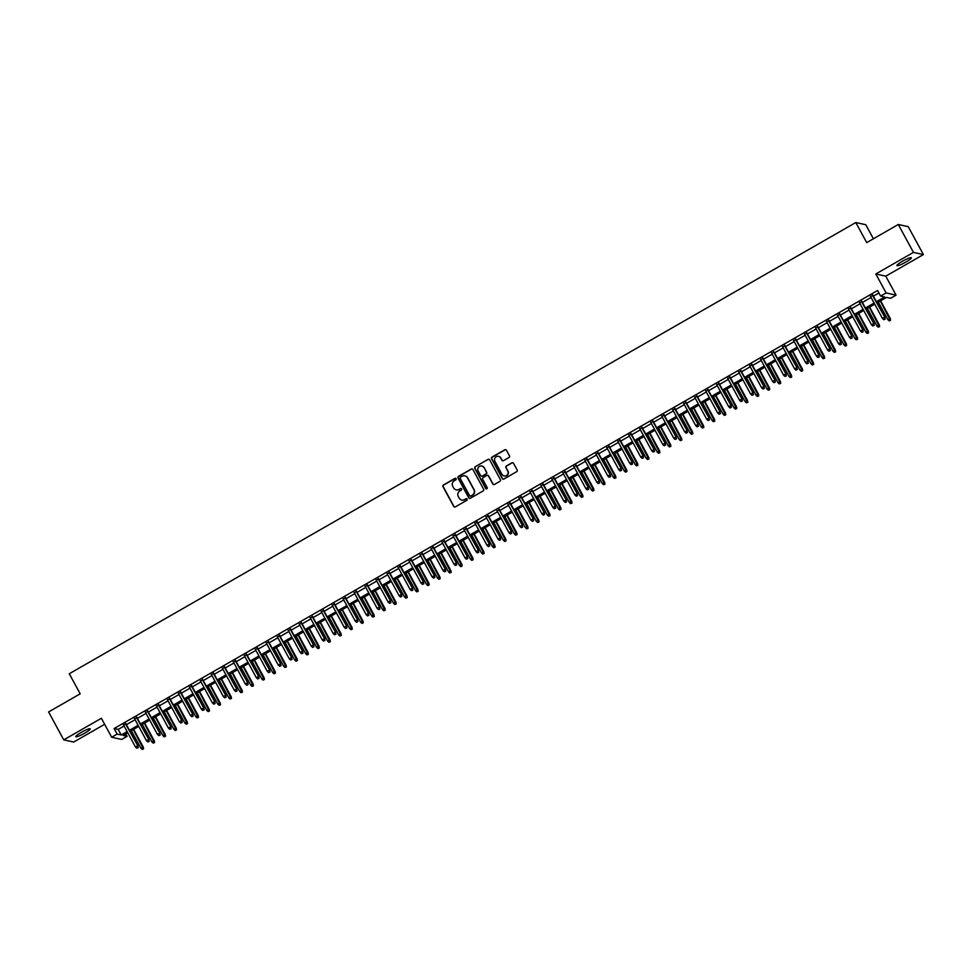 <?xml version="1.0" encoding="UTF-8"?>
<svg xmlns="http://www.w3.org/2000/svg" width="972" height="972" viewBox="0 0 972 972"><rect width="100%" height="100%" fill="white"/><g stroke="black" fill="none" stroke-linecap="round" stroke-linejoin="round"><path stroke-width="1.46" d="M456.099 478.722A0.887 0.863 -77.6 0 0 454.92 478.382L443.475 484.955A1.264 1.227 -77.6 0 0 442.989 486.668L453.693 506.388A1.264 1.227 -77.6 0 0 455.37 506.874L466.827 500.301A0.887 0.863 -77.6 0 0 466.596 498.672A0.887 0.863 -77.6 0 0 465.989 498.758L464.507 499.608A4.034 3.937 -77.6 0 1 459.149 498.089L458.262 496.437A4.034 3.937 -77.6 0 1 459.805 490.957L461.287 490.107A0.887 0.863 -77.6 0 0 461.068 488.479A0.887 0.863 -77.6 0 0 460.461 488.576L458.978 489.426A4.034 3.937 -77.6 0 1 453.62 487.895L452.733 486.255A4.034 3.937 -77.6 0 1 454.276 480.763L455.759 479.913A0.887 0.863 -77.6 0 0 456.099 478.722M455.661 478.333A0.887 0.863 -77.6 0 0 455.2 478.443L443.742 485.016A1.264 1.227 -77.6 0 0 443.256 486.729L453.96 506.448A1.264 1.227 -77.6 0 0 454.641 507.02M466.73 498.709A0.887 0.863 -77.6 0 0 466.256 498.818L464.507 499.608M461.19 488.515A0.887 0.863 -77.6 0 0 460.728 488.637L458.978 489.426M902.417 261.298A8.213 1.166 151.5 0 0 896.925 265.599A8.213 1.166 151.5 0 0 905.868 262.063A8.213 1.166 151.5 0 0 911.359 257.762A8.213 1.166 151.5 0 0 902.417 261.298M81.284 732.378A8.213 1.166 151.5 0 0 75.792 736.679A8.213 1.166 151.5 0 0 84.734 733.143A8.213 1.166 151.5 0 0 90.226 728.842A8.213 1.166 151.5 0 0 81.284 732.378M508.964 457.508A1.264 1.227 -77.6 0 0 509.45 455.795L506.436 450.267A1.264 1.227 -77.6 0 0 504.772 449.793L492.051 457.095A1.264 1.227 -77.6 0 0 491.565 458.808L502.269 478.528A1.264 1.227 -77.6 0 0 503.946 479.002L516.667 471.699A1.264 1.227 -77.6 0 0 517.153 469.986L513.52 463.304A1.264 1.227 -77.6 0 0 511.843 462.83L506.4 465.953A1.264 1.227 -77.6 0 0 505.914 467.666L507.712 470.983A3.366 3.293 -77.6 0 1 504.103 475.928A3.366 3.293 -77.6 0 1 501.953 474.287L494.906 461.311A3.366 3.293 -77.6 0 1 498.515 456.366A3.366 3.293 -77.6 0 1 500.665 457.994L501.844 460.157A1.264 1.227 -77.6 0 0 503.52 460.643L508.964 457.508M898.298 224.483L908.249 226.683L923.4 254.579L913.449 252.392L898.298 224.483L866.708 242.611L855.81 222.515L69.279 673.742L80.178 693.838L48.6 711.954L63.751 739.862L101.367 718.272L111.671 737.25L117.162 734.091L114.137 728.514L877.595 290.519L880.632 296.096L886.124 292.949L896.075 295.148L890.583 298.295L886.549 297.408L877.023 302.863M913.449 252.392L875.821 273.97L886.124 292.949M472.902 469.5A1.264 1.227 -77.6 0 0 471.238 469.026L458.517 476.329A1.264 1.227 -77.6 0 0 458.031 478.042L468.735 497.761A1.264 1.227 -77.6 0 0 470.412 498.235L483.133 490.933A1.264 1.227 -77.6 0 0 483.619 489.22L472.902 469.5M475.284 466.706L488.005 459.404A1.264 1.227 -77.6 0 1 489.669 459.89L500.386 479.609A1.264 1.227 -77.6 0 1 499.9 481.322L494.456 484.445A1.264 1.227 -77.6 0 1 492.78 483.971L488.442 475.964A1.264 1.227 -77.6 0 0 486.765 475.49L483.157 477.568A1.264 1.227 -77.6 0 0 482.671 479.281L487.191 487.604A0.887 0.863 -77.6 0 1 486.243 488.904A0.887 0.863 -77.6 0 1 485.684 488.466L474.798 468.419A1.264 1.227 -77.6 0 1 475.284 466.706L488.005 459.404M63.751 739.862L73.702 742.049L104.648 724.298M125.923 723.836L123.626 725.161M136.906 717.53L134.61 718.855M147.89 711.237L145.593 712.549M158.886 704.931L156.577 706.255M169.869 698.625L167.561 699.949M180.853 692.319L178.544 693.644M191.836 686.025L189.528 687.338M202.82 679.72L200.524 681.044M213.804 673.414L211.507 674.738M224.787 667.12L222.491 668.432M235.771 660.814L233.474 662.139M246.767 654.508L244.458 655.833M257.75 648.215L255.442 649.527M268.734 641.909L266.425 643.233M279.717 635.603L277.409 636.927M290.701 629.309L288.405 630.621M301.685 623.003L299.388 624.328M312.668 616.698L310.372 618.022M323.652 610.392L321.355 611.716M334.647 604.098L332.339 605.41M345.631 597.792L343.323 599.117M356.615 591.486L354.306 592.811M367.598 585.193L365.29 586.505M378.582 578.887L376.286 580.211M389.565 572.581L387.269 573.905M400.549 566.287L398.253 567.599M411.533 559.981L409.236 561.306M422.516 553.676L420.22 555M433.512 547.382L431.204 548.694M444.496 541.076L442.187 542.4M455.479 534.77L453.171 536.094M466.463 528.464L464.154 529.789M477.446 522.171L475.15 523.483M488.43 515.865L486.134 517.189M499.414 509.559L497.117 510.883M510.397 503.265L508.101 504.577M521.393 496.959L519.084 498.284M532.377 490.653L530.068 491.978M543.36 484.36L541.052 485.672M554.344 478.054L552.035 479.378M565.327 471.748L563.031 473.072M576.311 465.454L574.015 466.767M587.295 459.149L584.998 460.473M598.278 452.843L595.982 454.167M609.274 446.537L606.965 447.861M620.258 440.243L617.949 441.555M631.241 433.937L628.933 435.262M642.225 427.631L639.916 428.956M653.208 421.338L650.912 422.65M664.192 415.032L661.896 416.356M675.176 408.726L672.879 410.05M686.159 402.432L683.863 403.745M697.155 396.126L694.846 397.451M708.138 389.821L705.83 391.145M719.122 383.527L716.814 384.839M730.106 377.221L727.797 378.545M741.089 370.915L738.781 372.24M752.073 364.609L749.777 365.934M763.056 358.316L760.76 359.64M774.04 352.01L771.744 353.334M785.024 345.704L782.727 347.028M796.019 339.41L793.711 340.722M807.003 333.104L804.694 334.429M817.987 326.799L815.678 328.123M828.97 320.505L826.662 321.817M839.954 314.199L837.657 315.523M850.937 307.893L848.641 309.218M861.921 301.599L859.625 302.912M114.137 728.514L118.171 729.401L124.088 726.011M126.384 724.687L135.072 719.705M137.38 718.393L146.055 713.412M148.364 712.087L157.039 707.106M159.347 705.781L168.022 700.8M170.331 699.488L179.018 694.506M181.314 693.182L190.002 688.2M192.298 686.876L200.985 681.894M203.282 680.57L211.969 675.589M214.265 674.276L222.953 669.295M225.261 667.971L233.936 662.989M236.245 661.665L244.92 656.683M247.228 655.371L255.903 650.389M258.212 649.065L266.899 644.084M269.195 642.759L277.883 637.778M280.179 636.466L288.866 631.484M291.163 630.16L299.85 625.178M302.146 623.854L310.833 618.872M313.142 617.56L321.817 612.579M324.126 611.254L332.801 606.273M335.109 604.948L343.784 599.967M346.093 598.643L354.768 593.661M357.076 592.349L365.764 587.367M368.06 586.043L376.747 581.062M379.044 579.737L387.731 574.756M390.027 573.444L398.714 568.462M401.011 567.138L409.698 562.156M412.007 560.832L420.682 555.85M422.99 554.538L431.665 549.557M433.974 548.232L442.649 543.251M444.957 541.926L453.645 536.945M455.941 535.633L464.628 530.651M466.925 529.327L475.612 524.345M477.908 523.021L486.595 518.04M488.892 516.715L497.579 511.746M499.887 510.422L508.563 505.44M510.871 504.116L519.546 499.134M521.855 497.81L530.53 492.828M532.838 491.516L541.525 486.535M543.822 485.21L552.509 480.229M554.805 478.904L563.493 473.923M565.789 472.611L574.476 467.629M576.773 466.305L585.46 461.323M587.768 459.999L596.443 455.018M598.752 453.705L607.427 448.724M609.736 447.399L618.411 442.418M620.719 441.094L629.406 436.112M631.703 434.788L640.39 429.818M642.686 428.494L651.374 423.513M653.67 422.188L662.357 417.207M664.654 415.882L673.341 410.901M675.637 409.589L684.324 404.607M686.633 403.283L695.308 398.301M697.617 396.977L706.292 391.995M708.6 390.683L717.275 385.702M719.584 384.377L728.271 379.396M730.567 378.072L739.255 373.09M741.551 371.778L750.238 366.796M752.535 365.472L761.222 360.49M763.518 359.166L772.205 354.185M774.514 352.86L783.189 347.891M785.498 346.567L794.173 341.585M796.481 340.261L805.156 335.279M807.465 333.955L816.152 328.973M818.448 327.661L827.136 322.68M829.432 321.355L838.119 316.374M840.416 315.05L849.103 310.068M851.399 308.756L860.086 303.774M862.395 302.45L871.07 297.468M873.378 296.144L878.931 292.961M872.905 295.294L870.608 296.618M873.391 238.772L865.76 224.714L855.81 222.515M875.821 273.97L885.771 276.17L923.4 254.579M885.771 276.17L896.075 295.148M125.801 733.848L127.125 736.29L121.634 739.437L111.671 737.25M876.404 301.733L884.666 296.982L880.632 296.096M117.162 734.091L121.208 734.99L127.113 731.588M129.422 730.276L138.097 725.294M140.405 723.97L149.093 718.988M151.389 717.664L160.076 712.683M162.373 711.37L171.06 706.389M173.356 705.064L182.043 700.083M184.34 698.759L193.027 693.777M195.336 692.453L204.011 687.471M206.319 686.159L214.994 681.178M217.303 679.853L225.978 674.872M228.286 673.547L236.974 668.566M239.27 667.254L247.957 662.272M250.254 660.948L258.941 655.966M261.237 654.642L269.924 649.661M272.221 648.348L280.908 643.367M283.216 642.042L291.892 637.061M294.2 635.737L302.875 630.755M305.184 629.443L313.859 624.461M316.167 623.137L324.855 618.156M327.151 616.831L335.838 611.85M338.135 610.525L346.822 605.544M349.118 604.232L357.805 599.25M360.102 597.926L368.789 592.944M371.085 591.62L379.773 586.638M382.081 585.326L390.756 580.345M393.065 579.02L401.74 574.039M404.048 572.715L412.723 567.733M415.032 566.421L423.719 561.439M426.015 560.115L434.703 555.134M436.999 553.809L445.686 548.828M447.983 547.515L456.67 542.534M458.966 541.21L467.654 536.228M469.962 534.904L478.637 529.922M480.946 528.598L489.621 523.616M491.929 522.304L500.604 517.323M502.913 515.998L511.6 511.017M513.896 509.693L522.584 504.711M524.88 503.399L533.567 498.417M535.864 497.093L544.551 492.111M546.847 490.787L555.534 485.806M557.843 484.493L566.518 479.512M568.827 478.188L577.502 473.206M579.81 471.882L588.485 466.9M590.794 465.588L599.481 460.607M601.777 459.282L610.465 454.301M612.761 452.976L621.448 447.995M623.745 446.67L632.432 441.689M634.728 440.377L643.415 435.395M645.724 434.071L654.399 429.089M656.708 427.765L665.383 422.784M667.691 421.471L676.366 416.49M678.675 415.166L687.35 410.184M689.658 408.86L698.346 403.878M700.642 402.566L709.329 397.584M711.626 396.26L720.313 391.279M722.609 389.954L731.296 384.973M733.593 383.661L742.28 378.679M744.588 377.355L753.264 372.373M755.572 371.049L764.247 366.067M766.556 364.743L775.231 359.774M777.539 358.449L786.227 353.468M788.523 352.143L797.21 347.162M799.506 345.838L808.194 340.856M810.49 339.544L819.177 334.562M821.474 333.238L830.161 328.257M832.469 326.932L841.144 321.951M843.453 320.639L852.128 315.657M854.437 314.333L863.112 309.351M865.42 308.027L874.107 303.045M127.733 732.73L123.092 735.403L127.125 736.29M874.727 304.187L866.04 309.169M863.731 310.493L855.056 315.475M852.748 316.799L844.073 321.781M841.764 323.093L833.089 328.074M830.781 329.399L822.093 334.38M819.797 335.705L811.11 340.686M808.813 341.998L800.126 346.98M797.83 348.304L789.143 353.286M786.846 354.61L778.159 359.591M775.85 360.904L767.175 365.885M764.867 367.209L756.192 372.191M753.883 373.515L745.208 378.497M742.9 379.809L734.212 384.791M731.916 386.115L723.229 391.096M720.932 392.421L712.245 397.402M709.949 398.727L701.262 403.696M698.965 405.02L690.278 410.002M687.969 411.326L679.294 416.308M676.986 417.632L668.311 422.613M666.002 423.926L657.327 428.907M655.019 430.232L646.331 435.213M644.035 436.537L635.348 441.519M633.051 442.831L624.364 447.813M622.068 449.137L613.381 454.118M611.084 455.443L602.397 460.424M600.089 461.736L591.413 466.718M589.105 468.042L580.43 473.024M578.121 474.348L569.446 479.33M567.138 480.654L558.463 485.623M556.154 486.948L547.467 491.929M545.171 493.254L536.483 498.235M534.187 499.559L525.5 504.541M523.203 505.853L514.516 510.835M512.22 512.159L503.532 517.14M501.224 518.465L492.549 523.446M490.24 524.759L481.565 529.74M479.257 531.064L470.582 536.046M468.273 537.37L459.586 542.352M457.29 543.664L448.602 548.645M446.306 549.97L437.619 554.951M435.322 556.276L426.635 561.257M424.339 562.581L415.652 567.551M413.343 568.875L404.668 573.857M402.359 575.181L393.684 580.163M391.376 581.487L382.701 586.468M380.392 587.781L371.705 592.762M369.409 594.086L360.721 599.068M358.425 600.392L349.738 605.374M347.441 606.686L338.754 611.667M336.458 612.992L327.771 617.973M325.462 619.298L316.787 624.279M314.478 625.591L305.803 630.573M303.495 631.897L294.82 636.879M292.511 638.203L283.824 643.185M281.528 644.497L272.84 649.478M270.544 650.803L261.857 655.784M259.56 657.108L250.873 662.09M248.577 663.414L239.89 668.396M237.593 669.708L228.906 674.689M226.598 676.014L217.922 680.995M215.614 682.32L206.939 687.301M204.63 688.613L195.955 693.595M193.647 694.919L184.959 699.901M182.663 701.225L173.976 706.207M171.68 707.519L162.992 712.5M160.696 713.825L152.009 718.806M149.712 720.131L141.025 725.112M138.717 726.424L130.041 731.406M118.171 729.401L121.208 734.99M456.342 489.876A4.034 3.937 -77.6 0 0 459.246 489.487M461.87 500.07A4.034 3.937 -77.6 0 0 464.774 499.669M472.234 468.929A1.264 1.227 -77.6 0 0 471.505 469.087L458.784 476.389A1.264 1.227 -77.6 0 0 458.298 478.103L469.002 497.822A1.264 1.227 -77.6 0 0 469.683 498.393M460.534 477.179A0.887 0.863 -77.6 0 0 460.193 478.382L469.585 495.696A0.887 0.863 -77.6 0 0 470.764 496.024L472.319 495.125A4.034 3.937 -77.6 0 0 473.874 489.645L467.447 477.811A4.034 3.937 -77.6 0 0 462.089 476.28L460.534 477.179M470.29 496.133A0.887 0.863 -77.6 0 0 471.031 496.085L470.764 496.024M464.993 475.891A4.034 3.937 -77.6 0 1 467.714 477.872L474.142 489.706A4.034 3.937 -77.6 0 1 472.599 495.185L471.031 496.085M489.001 459.306A1.264 1.227 -77.6 0 0 488.272 459.464M487.762 475.393A1.264 1.227 -77.6 0 1 488.709 476.025L493.047 484.032A1.264 1.227 -77.6 0 0 493.727 484.603M475.551 466.767A1.264 1.227 -77.6 0 0 475.065 468.48L485.951 488.527A0.887 0.863 -77.6 0 0 486.377 488.916M483.935 467.666A3.366 3.293 -77.6 0 0 478.418 467.325A3.366 3.293 -77.6 0 0 478.163 470.983L480.642 475.551A1.264 1.227 -77.6 0 0 482.319 476.037L485.927 473.959A1.264 1.227 -77.6 0 0 486.413 472.246L484.202 467.726A3.366 3.293 -77.6 0 0 481.905 466.074M481.59 476.183A1.264 1.227 -77.6 0 0 482.586 476.086L482.319 476.037M484.202 467.726L486.68 472.307A1.264 1.227 -77.6 0 1 486.194 474.02L482.586 476.086M498.648 456.39A3.366 3.293 -77.6 0 1 500.932 458.055L502.111 460.218A1.264 1.227 -77.6 0 0 502.791 460.789M504.237 475.952A3.366 3.293 -77.6 0 0 507.992 471.043L507.712 470.983M512.839 462.733A1.264 1.227 -77.6 0 0 512.11 462.891L506.667 466.013A1.264 1.227 -77.6 0 0 506.181 467.726L507.992 471.043M505.768 449.696A1.264 1.227 -77.6 0 0 505.039 449.854L492.318 457.144A1.264 1.227 -77.6 0 0 491.832 458.869L502.536 478.589A1.264 1.227 -77.6 0 0 503.217 479.16M142.204 749.424L143.577 748.853L142.204 749.424L140.879 748.197L143.334 747.176L133.65 729.34M143.309 748.792L133.322 729.522M140.879 748.197L131.354 730.665M143.334 747.176L143.577 748.853M137.927 747.614L136.821 748.233L138.194 747.662L137.465 745.876L135.497 747.018L123.408 724.748M125.376 723.618L137.951 745.986L125.704 723.423M138.194 747.662L137.951 745.986M135.497 747.018L136.821 748.233M153.199 743.118L154.56 742.547L153.199 743.118L151.863 741.903L154.317 740.871L144.634 723.034M154.293 742.487L144.306 723.229M151.863 741.903L142.337 724.359M154.317 740.871L154.56 742.547M164.183 736.825L165.544 736.254L164.183 736.825L162.846 735.597L165.301 734.565L155.617 716.741M165.276 736.193L155.301 716.923M162.846 735.597L153.321 718.053M165.301 734.565L165.544 736.254M175.167 730.519L176.527 729.948L175.167 730.519L173.83 729.292L176.284 728.271L166.601 710.435M176.26 729.887L166.285 710.617M173.83 729.292L164.304 711.759M176.284 728.271L176.527 729.948M186.15 724.213L187.511 723.642L186.15 724.213L184.814 722.998L187.28 721.965L177.597 704.129M187.244 723.581L177.269 704.311M184.814 722.998L175.288 705.453M187.28 721.965L187.511 723.642M148.91 741.308L147.817 741.94L149.178 741.369L148.449 739.583L146.48 740.713L134.391 718.442M136.359 717.312L148.935 739.692L136.688 717.129M149.178 741.369L148.935 739.692M146.48 740.713L147.817 741.94M159.894 735.002L158.8 735.634L160.161 735.063L159.444 733.277L157.464 734.407L145.375 712.148M147.355 711.006L159.918 733.386L147.671 710.824M160.161 735.063L159.918 733.386M157.464 734.407L158.8 735.634M170.878 728.696L169.784 729.328L171.145 728.757L170.428 726.971L168.448 728.113L156.358 705.842M158.339 704.712L170.914 727.08L158.655 704.518M171.145 728.757L170.914 727.08M168.448 728.113L169.784 729.328M181.861 722.403L180.768 723.034L182.141 722.463L181.412 720.677L179.431 721.807L167.342 699.536M169.322 698.406L181.898 720.774L169.65 698.224M182.141 722.463L181.898 720.774M179.431 721.807L180.768 723.034M197.134 717.919L198.507 717.348L197.134 717.919L195.797 716.692L198.264 715.659L188.58 697.823M198.227 717.287L188.252 698.018M195.797 716.692L186.272 699.147M198.264 715.659L198.507 717.348M192.845 716.097L191.751 716.729L193.124 716.157L192.395 714.371L190.415 715.501L178.326 693.243M180.306 692.1L192.881 714.481L180.634 691.918M193.124 716.157L192.881 714.481M190.415 715.501L191.751 716.729M208.117 711.613L209.49 711.042L208.117 711.613L206.781 710.386L209.247 709.366L199.564 691.529M209.223 710.982L199.236 691.712M206.781 710.386L197.255 692.842M209.247 709.366L209.49 711.042M203.841 709.791L202.735 710.423L204.108 709.852L203.379 708.066L201.398 709.208L189.309 686.937M191.29 685.807L203.865 708.175L191.618 685.612M204.108 709.852L203.865 708.175M201.398 709.208L202.735 710.423M219.101 705.308L220.474 704.736L219.101 705.308L217.764 704.093L220.231 703.06L210.547 685.224M220.207 704.676L210.219 685.406M217.764 704.093L208.239 686.548M220.231 703.06L220.474 704.736M214.824 703.497L213.719 704.129L215.091 703.558L214.362 701.772L212.382 702.902L200.293 680.631M202.273 679.501L214.848 701.869L202.601 679.319M215.091 703.558L214.848 701.869M212.382 702.902L213.719 704.129M230.085 699.002L231.458 698.443L230.085 699.002L228.748 697.787L231.215 696.754L221.531 678.918M231.19 698.382L221.203 679.112M228.748 697.787L219.235 680.242M231.215 696.754L231.458 698.443M225.808 697.191L224.702 697.823L226.075 697.252L225.346 695.466L223.378 696.596L211.289 674.337M213.257 673.195L225.832 695.575L213.585 673.013M226.075 697.252L225.832 695.575M223.378 696.596L224.702 697.823M241.068 692.708L242.441 692.137L241.068 692.708L239.744 691.481L242.198 690.46L232.515 672.624M242.174 692.076L232.186 672.806M239.744 691.481L230.218 673.936M242.198 690.46L242.441 692.137M236.791 690.885L235.698 691.517L237.059 690.946L236.33 689.16L234.361 690.302L222.272 668.031M224.24 666.901L236.816 689.269L224.568 666.707M237.059 690.946L236.816 689.269M234.361 690.302L235.698 691.517M252.064 686.402L253.425 685.831L252.064 686.402L250.727 685.175L253.182 684.154L243.498 666.318M253.157 685.77L243.182 666.5M250.727 685.175L241.202 667.643M253.182 684.154L253.425 685.831M247.775 684.592L246.681 685.211L248.042 684.653L247.325 682.866L245.345 683.996L233.256 661.725M235.224 660.596L247.799 682.964L235.552 660.401M248.042 684.653L247.799 682.964M245.345 683.996L246.681 685.211M263.048 680.096L264.408 679.525L263.048 680.096L261.711 678.881L264.165 677.849L254.482 660.012M264.141 679.477L254.166 660.207M261.711 678.881L252.185 661.337M264.165 677.849L264.408 679.525M258.759 678.286L257.665 678.918L259.026 678.347L258.309 676.561L256.329 677.691L244.239 655.42M246.22 654.29L258.795 676.67L246.536 654.107M259.026 678.347L258.795 676.67M256.329 677.691L257.665 678.918M274.031 673.803L275.392 673.232L274.031 673.803L272.695 672.575L275.161 671.555L265.478 653.719M275.125 673.171L265.149 653.901M272.695 672.575L263.169 655.031M275.161 671.555L275.392 673.232M269.742 671.98L268.649 672.612L270.009 672.041L269.293 670.255L267.312 671.385L255.223 649.126M257.203 647.984L269.779 670.364L257.519 647.802M270.009 672.041L269.779 670.364M267.312 671.385L268.649 672.612M285.015 667.497L286.388 666.926L285.015 667.497L283.678 666.27L286.145 665.249L276.461 647.413M286.108 666.865L276.133 647.595M283.678 666.27L274.153 648.737M286.145 665.249L286.388 666.926M280.726 665.686L279.632 666.306L281.005 665.735L280.276 663.949L278.296 665.091L266.207 642.82M268.187 641.69L280.762 664.058L268.515 641.496M281.005 665.735L280.762 664.058M278.296 665.091L279.632 666.306M295.998 661.191L297.371 660.62L295.998 661.191L294.662 659.976L297.128 658.943L287.445 641.107M297.092 660.559L287.117 641.301M294.662 659.976L285.136 642.431M297.128 658.943L297.371 660.62M291.721 659.381L290.616 660.012L291.989 659.441L291.26 657.655L289.279 658.785L277.19 636.514M279.171 635.384L291.746 657.765L279.499 635.202M291.989 659.441L291.746 657.765M289.279 658.785L290.616 660.012M306.982 654.897L308.355 654.326L306.982 654.897L305.645 653.67L308.112 652.637L298.428 634.813M308.088 654.265L298.1 634.995M305.645 653.67L296.12 636.125M308.112 652.637L308.355 654.326M302.705 653.075L301.599 653.706L302.972 653.135L302.243 651.349L300.263 652.479L288.174 630.221M290.154 629.078L302.729 651.459L290.482 628.896M302.972 653.135L302.729 651.459M300.263 652.479L301.599 653.706M317.966 648.591L319.338 648.02L317.966 648.591L316.629 647.364L319.095 646.344L309.412 628.507M319.071 647.959L309.084 628.69M316.629 647.364L307.116 629.832M319.095 646.344L319.338 648.02M313.689 646.769L312.583 647.401L313.956 646.83L313.227 645.043L311.259 646.186L299.157 623.915M301.138 622.785L313.713 645.153L301.466 622.59M313.956 646.83L313.713 645.153M311.259 646.186L312.583 647.401M328.949 642.285L330.322 641.714L328.949 642.285L327.625 641.07L330.079 640.038L320.396 622.202M330.055 641.654L320.067 622.384M327.625 641.07L318.099 623.526M330.079 640.038L330.322 641.714M324.672 640.475L323.579 641.107L324.94 640.536L324.211 638.75L322.242 639.88L310.153 617.609M312.121 616.479L324.697 638.847L312.449 616.297M324.94 640.536L324.697 638.847M322.242 639.88L323.579 641.107M339.945 635.992L341.306 635.421L339.945 635.992L338.608 634.765L341.063 633.732L331.379 615.896M341.038 635.36L331.063 616.09M338.608 634.765L329.083 617.22M341.063 633.732L341.306 635.421M335.656 634.169L334.562 634.801L335.923 634.23L335.206 632.444L333.226 633.574L321.137 611.315M323.105 610.173L335.68 632.553L323.433 609.991M335.923 634.23L335.68 632.553M333.226 633.574L334.562 634.801M350.928 629.686L352.289 629.115L350.928 629.686L349.592 628.459L352.046 627.438L342.363 609.602M352.022 629.054L342.047 609.784M349.592 628.459L340.066 610.914M352.046 627.438L352.289 629.115M346.64 627.863L345.546 628.495L346.907 627.924L346.19 626.138L344.21 627.28L332.12 605.009M334.101 603.879L346.676 626.247L334.417 603.685M346.907 627.924L346.676 626.247M344.21 627.28L345.546 628.495M361.912 623.38L363.273 622.809L361.912 623.38L360.576 622.165L363.042 621.132L353.358 603.296M363.006 622.748L353.03 603.478M360.576 622.165L351.05 604.62M363.042 621.132L363.273 622.809M357.623 621.57L356.53 622.202L357.89 621.63L357.174 619.844L355.193 620.974L343.104 598.703M345.084 597.573L357.66 619.942L345.4 597.391M357.89 621.63L357.66 619.942M355.193 620.974L356.53 622.202M372.896 617.086L374.256 616.515L372.896 617.086L371.559 615.859L374.026 614.826L364.342 596.99M373.989 616.455L364.014 597.185M371.559 615.859L362.034 598.315M374.026 614.826L374.256 616.515M368.607 615.264L367.513 615.896L368.886 615.325L368.157 613.539L366.177 614.668L354.087 592.41M356.068 591.268L368.643 613.648L356.396 591.085M368.886 615.325L368.643 613.648M366.177 614.668L367.513 615.896M383.879 610.781L385.252 610.209L383.879 610.781L382.543 609.553L385.009 608.533L375.326 590.697M384.973 610.149L374.998 590.879M382.543 609.553L373.017 592.009M385.009 608.533L385.252 610.209M379.602 608.958L378.497 609.59L379.87 609.019L379.141 607.233L377.16 608.375L365.071 586.104M367.052 584.974L379.627 607.342L367.38 584.78M379.87 609.019L379.627 607.342M377.16 608.375L378.497 609.59M394.863 604.475L396.236 603.904L394.863 604.475L393.526 603.248L395.993 602.227L386.309 584.391M395.969 603.843L385.981 584.573M393.526 603.248L384.001 585.715M395.993 602.227L396.236 603.904M390.586 602.664L389.48 603.296L390.853 602.725L390.124 600.939L388.144 602.069L376.055 579.798M378.035 578.668L390.61 601.036L378.363 578.474M390.853 602.725L390.61 601.036M388.144 602.069L389.48 603.296M405.846 598.169L407.219 597.598L405.846 598.169L404.51 596.954L406.976 595.921L397.293 578.085M406.952 597.549L396.965 578.279M404.51 596.954L394.997 579.409M406.976 595.921L407.219 597.598M401.57 596.358L400.464 596.99L401.837 596.419L401.108 594.633L399.14 595.763L387.038 573.504M389.019 572.362L401.594 594.743L389.347 572.18M401.837 596.419L401.594 594.743M399.14 595.763L400.464 596.99M416.83 591.875L418.203 591.304L416.83 591.875L415.506 590.648L417.96 589.627L408.276 571.791M417.936 591.243L407.948 571.973M415.506 590.648L405.98 573.103M417.96 589.627L418.203 591.304M427.826 585.569L429.187 584.998L427.826 585.569L426.489 584.342L428.944 583.322L419.26 565.485M428.919 584.937L418.932 565.668M426.489 584.342L416.964 566.81M428.944 583.322L429.187 584.998M438.809 579.263L440.17 578.692L438.809 579.263L437.473 578.048L439.927 577.016L430.244 559.179M439.903 578.632L429.928 559.374M437.473 578.048L427.947 560.504M439.927 577.016L440.17 578.692M412.553 590.053L411.448 590.684L412.821 590.113L412.092 588.327L410.123 589.457L398.034 567.198M400.002 566.056L412.578 588.437L400.33 565.874M412.821 590.113L412.578 588.437M410.123 589.457L411.448 590.684M423.537 583.759L422.443 584.379L423.804 583.808L423.075 582.021L421.107 583.164L409.018 560.893M410.986 559.763L423.561 582.131L411.314 559.568M423.804 583.808L423.561 582.131M421.107 583.164L422.443 584.379M434.52 577.453L433.427 578.085L434.788 577.514L434.071 575.728L432.09 576.858L420.001 554.587M421.982 553.457L434.545 575.837L422.298 553.275M434.788 577.514L434.545 575.837M432.09 576.858L433.427 578.085M449.793 572.97L451.154 572.399L449.793 572.97L448.457 571.743L450.923 570.71L441.227 552.886M450.887 572.338L440.911 553.068M448.457 571.743L438.931 554.198M450.923 570.71L451.154 572.399M445.504 571.147L444.411 571.779L445.771 571.208L445.055 569.422L443.074 570.552L430.985 548.293M432.965 547.151L445.541 569.531L433.281 546.969M445.771 571.208L445.541 569.531M443.074 570.552L444.411 571.779M460.777 566.664L462.137 566.093L460.777 566.664L459.44 565.437L461.907 564.416L452.223 546.58M461.87 566.032L451.895 546.762M459.44 565.437L449.915 547.904M461.907 564.416L462.137 566.093M456.488 564.841L455.394 565.473L456.767 564.902L456.038 563.116L454.058 564.258L441.968 541.987M443.949 540.857L456.524 563.225L444.277 540.663M456.767 564.902L456.524 563.225M454.058 564.258L455.394 565.473M471.76 560.358L473.133 559.787L471.76 560.358L470.424 559.143L472.89 558.11L463.207 540.274M472.854 559.726L462.879 540.468M470.424 559.143L460.898 541.598M472.89 558.11L473.133 559.787M467.483 558.548L466.378 559.179L467.751 558.608L467.022 556.822L465.041 557.952L452.952 535.681M454.932 534.551L467.508 556.92L455.261 534.369M467.751 558.608L467.508 556.92M465.041 557.952L466.378 559.179M482.744 554.064L484.117 553.493L482.744 554.064L481.407 552.837L483.874 551.804L474.19 533.968M483.849 553.433L473.862 534.163M481.407 552.837L471.882 535.293M483.874 551.804L484.117 553.493M478.467 552.242L477.361 552.874L478.734 552.303L478.005 550.517L476.025 551.646L463.936 529.388M465.916 528.246L478.491 550.626L466.244 528.063M478.734 552.303L478.491 550.626M476.025 551.646L477.361 552.874M493.727 547.758L495.1 547.187L493.727 547.758L492.391 546.531L494.857 545.511L485.174 527.675M494.833 547.127L484.846 527.857M492.391 546.531L482.865 528.987M494.857 545.511L495.1 547.187M489.451 545.936L488.345 546.568L489.718 545.997L488.989 544.211L487.008 545.353L474.919 523.082M476.9 521.952L489.475 544.32L477.228 521.757M489.718 545.997L489.475 544.32M487.008 545.353L488.345 546.568M504.711 541.453L506.084 540.882L504.711 541.453L503.387 540.238L505.841 539.205L496.157 521.369M505.817 540.821L495.829 521.551M503.387 540.238L493.861 522.693M505.841 539.205L506.084 540.882M500.434 539.642L499.329 540.274L500.702 539.703L499.973 537.917L498.004 539.047L485.915 516.776M487.883 515.646L500.459 538.014L488.211 515.464M500.702 539.703L500.459 538.014M498.004 539.047L499.329 540.274M515.695 535.159L517.068 534.588L515.695 535.159L514.37 533.932L516.825 532.899L507.141 515.063M516.8 534.527L506.813 515.257M514.37 533.932L504.845 516.387M516.825 532.899L517.068 534.588M511.418 533.336L510.324 533.968L511.685 533.397L510.956 531.611L508.988 532.741L496.899 510.482M498.867 509.34L511.442 531.72L499.195 509.158M511.685 533.397L511.442 531.72M508.988 532.741L510.324 533.968M526.69 528.853L528.051 528.282L526.69 528.853L525.354 527.626L527.808 526.605L518.125 508.769M527.784 528.221L517.809 508.951M525.354 527.626L515.828 510.081M527.808 526.605L528.051 528.282M522.401 527.031L521.308 527.662L522.669 527.091L521.952 525.305L519.971 526.447L507.882 504.176M509.863 503.046L522.426 525.415L510.178 502.852M522.669 527.091L522.426 525.415M519.971 526.447L521.308 527.662M537.674 522.547L539.035 521.976L537.674 522.547L536.337 521.332L538.792 520.299L529.108 502.463M538.767 521.915L528.792 502.646M536.337 521.332L526.812 503.788M538.792 520.299L539.035 521.976M533.385 520.737L532.292 521.369L533.652 520.798L532.935 519.012L530.955 520.142L518.866 497.871M520.846 496.741L533.421 519.109L521.162 496.546M533.652 520.798L533.421 519.109M530.955 520.142L532.292 521.369M548.658 516.241L550.018 515.67L548.658 516.241L547.321 515.026L549.788 513.994L540.104 496.157M549.751 515.622L539.776 496.352M547.321 515.026L537.795 497.482M549.788 513.994L550.018 515.67M544.369 514.431L543.275 515.063L544.636 514.492L543.919 512.706L541.939 513.836L529.849 491.577M531.83 490.435L544.405 512.815L532.158 490.253M544.636 514.492L544.405 512.815M541.939 513.836L543.275 515.063M559.641 509.948L561.014 509.377L559.641 509.948L558.305 508.721L560.771 507.7L551.088 489.864M560.735 509.316L550.76 490.046M558.305 508.721L548.779 491.176M560.771 507.7L561.014 509.377M555.352 508.125L554.259 508.757L555.632 508.186L554.903 506.4L552.922 507.542L540.833 485.271M542.813 484.129L555.389 506.509L543.141 483.947M555.632 508.186L555.389 506.509M552.922 507.542L554.259 508.757M570.625 503.642L571.998 503.071L570.625 503.642L569.288 502.415L571.755 501.394L562.071 483.558M571.718 503.01L561.743 483.74M569.288 502.415L559.763 484.882M571.755 501.394L571.998 503.071M566.348 501.831L565.242 502.451L566.615 501.88L565.886 500.094L563.906 501.236L551.817 478.965M553.797 477.835L566.372 500.203L554.125 477.641M566.615 501.88L566.372 500.203M563.906 501.236L565.242 502.451M581.608 497.336L582.981 496.765L581.608 497.336L580.272 496.121L582.738 495.088L573.055 477.252M582.714 496.704L572.727 477.446M580.272 496.121L570.746 478.576M582.738 495.088L582.981 496.765M577.332 495.526L576.226 496.157L577.599 495.586L576.87 493.8L574.889 494.93L562.8 472.659M564.781 471.529L577.356 493.91L565.109 471.347M577.599 495.586L577.356 493.91M574.889 494.93L576.226 496.157M592.592 491.042L593.965 490.471L592.592 491.042L591.255 489.815L593.722 488.782L584.038 470.958M593.698 490.41L583.71 471.141M591.255 489.815L581.742 472.271M593.722 488.782L593.965 490.471M588.315 489.22L587.21 489.852L588.582 489.281L587.853 487.494L585.885 488.624L573.784 466.366M575.764 465.224L588.339 487.604L576.092 465.041M588.582 489.281L588.339 487.604M585.885 488.624L587.21 489.852M603.576 484.736L604.948 484.165L603.576 484.736L602.251 483.509L604.706 482.489L595.022 464.652M604.681 484.105L594.694 464.835M602.251 483.509L592.726 465.977M604.706 482.489L604.948 484.165M599.299 482.914L598.205 483.546L599.566 482.975L598.837 481.189L596.869 482.331L584.78 460.06M586.748 458.93L599.323 481.298L587.076 458.735M599.566 482.975L599.323 481.298M596.869 482.331L598.205 483.546M614.571 478.431L615.932 477.86L614.571 478.431L613.235 477.216L615.689 476.183L606.006 458.347M615.665 477.799L605.69 458.541M613.235 477.216L603.709 459.671M615.689 476.183L615.932 477.86M610.282 476.62L609.189 477.252L610.55 476.681L609.833 474.895L607.852 476.025L595.763 453.754M597.731 452.624L610.307 474.992L598.059 452.442M610.55 476.681L610.307 474.992M607.852 476.025L609.189 477.252M625.555 472.137L626.916 471.566L625.555 472.137L624.218 470.91L626.673 469.877L616.989 452.041M626.648 471.505L616.673 452.235M624.218 470.91L614.693 453.365M626.673 469.877L626.916 471.566M621.266 470.314L620.172 470.946L621.533 470.375L620.816 468.589L618.836 469.719L606.747 447.46M608.727 446.318L621.302 468.698L609.043 446.136M621.533 470.375L621.302 468.698M618.836 469.719L620.172 470.946M636.538 465.831L637.899 465.26L636.538 465.831L635.202 464.604L637.668 463.583L627.985 445.747M637.632 465.199L627.657 445.929M635.202 464.604L625.676 447.059M637.668 463.583L637.899 465.26M632.25 464.009L631.156 464.64L632.517 464.069L631.8 462.283L629.82 463.425L617.73 441.154M619.711 440.024L632.286 462.393L620.027 439.83M632.517 464.069L632.286 462.393M629.82 463.425L631.156 464.64M647.522 459.525L648.883 458.954L647.522 459.525L646.186 458.31L648.652 457.277L638.969 439.441M648.616 458.893L638.64 439.623M646.186 458.31L636.66 440.766M648.652 457.277L648.883 458.954M643.233 457.715L642.14 458.347L643.513 457.776L642.784 455.99L640.803 457.119L628.714 434.849M630.694 433.719L643.27 456.087L631.022 433.536M643.513 457.776L643.27 456.087M640.803 457.119L642.14 458.347M658.506 453.231L659.879 452.66L658.506 453.231L657.169 452.004L659.636 450.972L649.952 433.135M659.599 452.6L649.624 433.33M657.169 452.004L647.644 434.46M659.636 450.972L659.879 452.66M654.229 451.409L653.123 452.041L654.496 451.47L653.767 449.684L651.787 450.814L639.697 428.555M641.678 427.413L654.253 449.793L642.006 427.23M654.496 451.47L654.253 449.793M651.787 450.814L653.123 452.041M669.489 446.926L670.862 446.355L669.489 446.926L668.153 445.698L670.619 444.678L660.936 426.842M670.595 446.294L660.608 427.024M668.153 445.698L658.627 428.154M670.619 444.678L670.862 446.355M665.213 445.103L664.107 445.735L665.48 445.164L664.751 443.378L662.77 444.52L650.681 422.249M652.662 421.119L665.237 443.487L652.99 420.925M665.48 445.164L665.237 443.487M662.77 444.52L664.107 445.735M680.473 440.62L681.846 440.049L680.473 440.62L679.136 439.405L681.603 438.372L671.919 420.536M681.579 439.988L671.591 420.718M679.136 439.405L669.623 421.86M681.603 438.372L681.846 440.049M676.196 438.809L675.09 439.441L676.463 438.87L675.734 437.084L673.766 438.214L661.665 415.943M663.645 414.813L676.22 437.181L663.973 414.619M676.463 438.87L676.22 437.181M673.766 438.214L675.09 439.441M691.457 434.314L692.829 433.743L691.457 434.314L690.132 433.099L692.586 432.066L682.903 414.23M692.562 433.694L682.575 414.424M690.132 433.099L680.607 415.554M692.586 432.066L692.829 433.743M687.18 432.504L686.086 433.135L687.447 432.564L686.718 430.778L684.75 431.908L672.66 409.649M674.629 408.507L687.204 430.888L674.957 408.325M687.447 432.564L687.204 430.888M684.75 431.908L686.086 433.135M702.452 428.02L703.813 427.449L702.452 428.02L701.116 426.793L703.57 425.772L693.887 407.936M703.546 427.388L693.558 408.118M701.116 426.793L691.59 409.248M703.57 425.772L703.813 427.449M698.163 426.198L697.07 426.83L698.431 426.258L697.714 424.472L695.733 425.615L683.644 403.344M685.612 402.201L698.188 424.582L685.94 402.019M698.431 426.258L698.188 424.582M695.733 425.615L697.07 426.83M713.436 421.714L714.797 421.143L713.436 421.714L712.099 420.487L714.554 419.467L704.87 401.63M714.529 421.083L704.554 401.813M712.099 420.487L702.574 402.955M714.554 419.467L714.797 421.143M709.147 419.904L708.053 420.524L709.414 419.953L708.697 418.167L706.717 419.309L694.628 397.038M696.608 395.908L709.171 418.276L696.924 395.713M709.414 419.953L709.171 418.276M706.717 419.309L708.053 420.524M724.419 415.409L725.78 414.837L724.419 415.409L723.083 414.193L725.549 413.161L715.854 395.325M725.513 414.789L715.538 395.519M723.083 414.193L713.557 396.649M725.549 413.161L725.78 414.837M720.131 413.598L719.037 414.23L720.398 413.659L719.681 411.873L717.701 413.003L705.611 390.732M707.592 389.602L720.167 411.982L707.908 389.42M720.398 413.659L720.167 411.982M717.701 413.003L719.037 414.23M735.403 409.115L736.764 408.544L735.403 409.115L734.067 407.888L736.533 406.855L726.849 389.031M736.497 408.483L726.521 389.213M734.067 407.888L724.541 390.343M736.533 406.855L736.764 408.544M731.114 407.292L730.021 407.924L731.394 407.353L730.665 405.567L728.684 406.697L716.595 384.438M718.575 383.296L731.151 405.676L718.903 383.114M731.394 407.353L731.151 405.676M728.684 406.697L730.021 407.924M746.387 402.809L747.76 402.238L746.387 402.809L745.05 401.582L747.517 400.561L737.833 382.725M747.48 402.177L737.505 382.907M745.05 401.582L735.525 384.049M747.517 400.561L747.76 402.238M742.11 400.986L741.004 401.618L742.377 401.047L741.648 399.261L739.668 400.403L727.578 378.132M729.559 377.002L742.134 399.37L729.887 376.808M742.377 401.047L742.134 399.37M739.668 400.403L741.004 401.618M757.37 396.503L758.743 395.932L757.37 396.503L756.034 395.288L758.5 394.255L748.817 376.419M758.476 395.871L748.489 376.614M756.034 395.288L746.508 377.743M758.5 394.255L758.743 395.932M753.093 394.693L751.988 395.325L753.361 394.753L752.632 392.967L750.651 394.097L738.562 371.826M740.543 370.697L753.118 393.065L740.871 370.514M753.361 394.753L753.118 393.065M750.651 394.097L751.988 395.325M768.354 390.209L769.727 389.638L768.354 390.209L767.017 388.982L769.484 387.95L759.8 370.113M769.46 389.578L759.472 370.308M767.017 388.982L757.492 371.438M769.484 387.95L769.727 389.638M764.077 388.387L762.971 389.019L764.344 388.448L763.615 386.662L761.635 387.792L749.546 365.533M751.526 364.391L764.101 386.771L751.854 364.208M764.344 388.448L764.101 386.771M761.635 387.792L762.971 389.019M779.337 383.904L780.71 383.333L779.337 383.904L778.013 382.676L780.467 381.656L770.784 363.82M780.443 383.272L770.456 364.002M778.013 382.676L768.488 365.144M780.467 381.656L780.71 383.333M775.061 382.081L773.955 382.713L775.328 382.142L774.599 380.356L772.631 381.498L760.541 359.227M762.51 358.097L775.085 380.465L762.838 357.903M775.328 382.142L775.085 380.465M772.631 381.498L773.955 382.713M790.321 377.598L791.694 377.027L790.321 377.598L788.997 376.383L791.451 375.35L781.767 357.514M791.427 376.966L781.439 357.696M788.997 376.383L779.471 358.838M791.451 375.35L791.694 377.027M786.044 375.787L784.951 376.419L786.312 375.848L785.583 374.062L783.614 375.192L771.525 352.921M773.493 351.791L786.069 374.159L773.821 351.609M786.312 375.848L786.069 374.159M783.614 375.192L784.951 376.419M801.317 371.304L802.678 370.733L801.317 371.304L799.98 370.077L802.435 369.044L792.751 351.208M802.41 370.672L792.435 351.402M799.98 370.077L790.455 352.532M802.435 369.044L802.678 370.733M797.028 369.482L795.934 370.113L797.295 369.542L796.578 367.756L794.598 368.886L782.509 346.627M784.489 345.485L797.052 367.866L784.805 345.303M797.295 369.542L797.052 367.866M794.598 368.886L795.934 370.113M812.3 364.998L813.661 364.427L812.3 364.998L810.964 363.771L813.418 362.75L803.735 344.914M813.394 364.366L803.419 345.096M810.964 363.771L801.438 346.226M813.418 362.75L813.661 364.427M808.011 363.176L806.918 363.807L808.279 363.236L807.562 361.45L805.581 362.592L793.492 340.322M795.473 339.192L808.048 361.56L795.789 338.997M808.279 363.236L808.048 361.56M805.581 362.592L806.918 363.807M823.284 358.692L824.645 358.121L823.284 358.692L821.948 357.477L824.414 356.445L814.73 338.608M824.378 358.06L814.402 338.791M821.948 357.477L812.422 339.933M824.414 356.445L824.645 358.121M818.995 356.882L817.902 357.514L819.274 356.943L818.546 355.157L816.565 356.287L804.476 334.016M806.456 332.886L819.032 355.254L806.784 332.703M819.274 356.943L819.032 355.254M816.565 356.287L817.902 357.514M834.268 352.386L835.641 351.815L834.268 352.386L832.931 351.171L835.398 350.139L825.714 332.303M835.361 351.767L825.386 332.497M832.931 351.171L823.406 333.627M835.398 350.139L835.641 351.815M829.979 350.576L828.885 351.208L830.258 350.637L829.529 348.851L827.549 349.981L815.459 327.722M817.44 326.58L830.015 348.96L817.768 326.398M830.258 350.637L830.015 348.96M827.549 349.981L828.885 351.208M845.251 346.093L846.624 345.522L845.251 346.093L843.915 344.866L846.381 343.845L836.698 326.009M846.357 345.461L836.37 326.191M843.915 344.866L834.389 327.321M846.381 343.845L846.624 345.522M840.974 344.27L839.869 344.902L841.242 344.331L840.513 342.545L838.532 343.687L826.443 321.416M828.423 320.274L840.999 342.654L828.752 320.092M841.242 344.331L840.999 342.654M838.532 343.687L839.869 344.902M856.235 339.787L857.608 339.216L856.235 339.787L854.898 338.56L857.365 337.539L847.681 319.703M857.34 339.155L847.353 319.885M854.898 338.56L845.373 321.027M857.365 337.539L857.608 339.216M851.958 337.977L850.852 338.596L852.225 338.025L851.496 336.239L849.516 337.381L837.427 315.11M839.407 313.98L851.982 336.348L839.735 313.786M852.225 338.025L851.982 336.348M849.516 337.381L850.852 338.596M867.218 333.481L868.591 332.91L867.218 333.481L865.882 332.266L868.348 331.233L858.665 313.397M868.324 332.861L858.337 313.592M865.882 332.266L856.368 314.721M868.348 331.233L868.591 332.91M862.942 331.671L861.836 332.303L863.209 331.731L862.48 329.945L860.512 331.075L848.422 308.804M850.391 307.674L862.966 330.055L850.719 307.492M863.209 331.731L862.966 330.055M860.512 331.075L861.836 332.303M878.202 327.187L879.575 326.616L878.202 327.187L876.878 325.96L879.332 324.927L869.648 307.103M879.308 326.556L869.32 307.286M876.878 325.96L867.352 308.416M879.332 324.927L879.575 326.616M873.925 325.365L872.832 325.997L874.193 325.426L873.464 323.64L871.495 324.77L859.406 302.511M861.374 301.369L873.95 323.749L861.702 301.186M874.193 325.426L873.95 323.749M871.495 324.77L872.832 325.997M889.198 320.882L890.559 320.31L889.198 320.882L887.861 319.654L890.316 318.634L880.632 300.798M890.291 320.25L880.316 300.98M887.861 319.654L878.336 302.122M890.316 318.634L890.559 320.31M884.909 319.071L883.815 319.691L885.176 319.12L884.459 317.334L882.479 318.476L870.39 296.205M872.358 295.075L884.933 317.443L872.686 294.88M885.176 319.12L884.933 317.443M882.479 318.476L883.815 319.691"/></g></svg>
